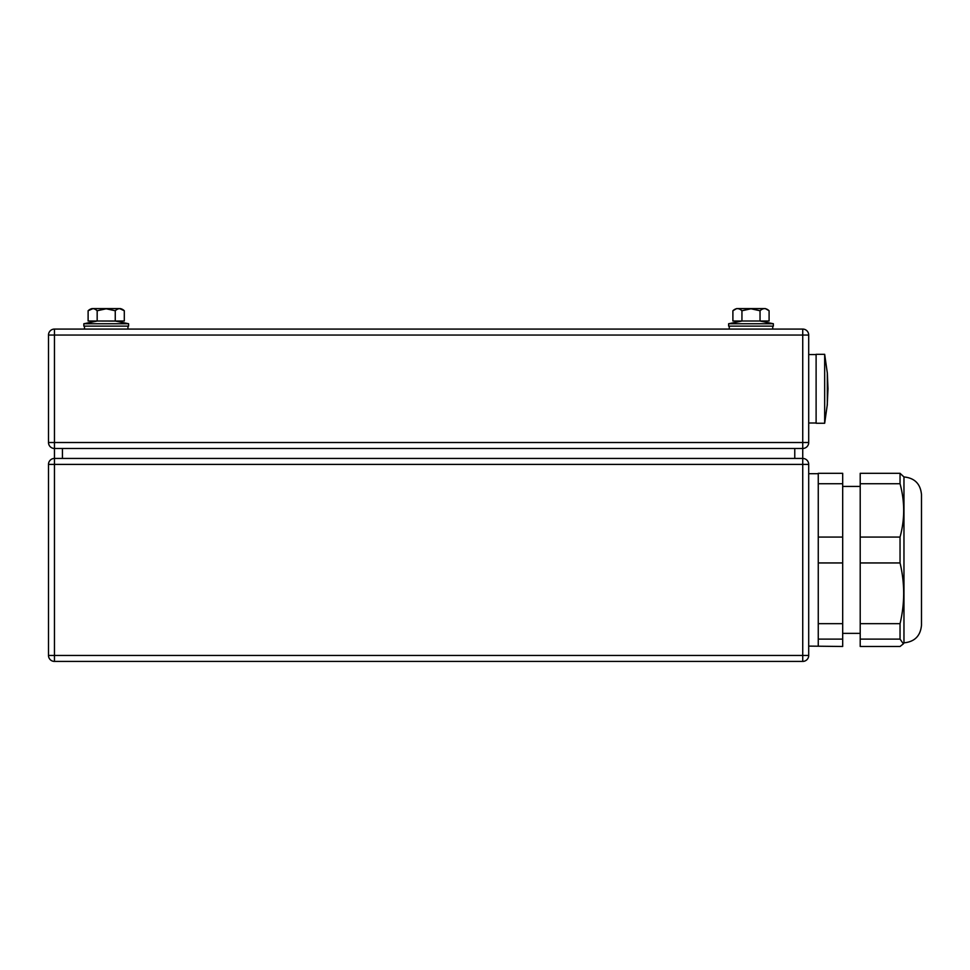 <?xml version="1.0" encoding="UTF-8"?>
<svg xmlns="http://www.w3.org/2000/svg" width="970" height="970" viewBox="0 0 970 970"><rect width="100%" height="100%" fill="white"/><g stroke="black" fill="none" stroke-linecap="round" stroke-linejoin="round"><path stroke-width="1.45" d="M54.465 448.479A5.965 5.965 0 0 1 48.5 442.514A5.965 5.965 0 0 0 54.465 448.479L54.465 442.514L48.5 442.514L48.5 335.05L54.465 335.05L54.465 442.514L802.736 442.514L802.736 335.05L54.465 335.05L54.465 329.072L802.736 329.072A5.965 5.965 0 0 1 808.701 335.05L808.701 442.514A5.965 5.965 0 0 1 802.736 448.479L54.465 448.479L54.465 458.434L802.736 458.434L802.736 464.4L54.465 464.4L54.465 655.453L802.736 655.453L802.736 464.4L808.701 464.4L808.701 655.453L802.736 655.453L802.736 661.419L54.465 661.419A5.965 5.965 0 0 1 48.5 655.453L48.5 464.4A5.965 5.965 0 0 1 54.465 458.434A5.965 5.965 0 0 0 48.5 464.4L54.465 464.4L54.465 458.434M54.465 329.072A5.965 5.965 0 0 0 48.5 335.05A5.965 5.965 0 0 1 54.465 329.072M794.769 458.434L62.432 458.434L62.432 448.479L794.769 448.479L794.769 458.434M802.736 448.479L802.736 442.514L808.701 442.514A5.965 5.965 0 0 1 802.736 448.479L802.736 458.434A5.965 5.965 0 0 1 808.701 464.4A5.965 5.965 0 0 0 802.736 458.434M762.602 308.581L750.986 308.581C769.477 308.581 769.477 308.581 750.986 308.581C732.508 308.581 732.508 308.581 750.986 308.581L745.821 308.581M756.6 308.581L758.285 308.581L756.6 308.581M762.881 308.581L765.33 308.581L769.089 310.752L765.33 308.581M736.654 308.581L732.896 310.752C735.915 307.939 738.934 307.939 741.941 310.752L741.941 320.997L732.896 320.997L732.896 310.752L736.654 308.581L745.384 308.581M827.337 403.12L827.325 373.038L827.992 388.776L827.192 405.824M802.736 661.419A5.965 5.965 0 0 0 808.701 655.453A5.965 5.965 0 0 1 802.736 661.419M808.701 646.105L842.687 646.481L842.687 623.661L818.256 623.661L818.256 639.109L842.687 639.109M842.687 562.952L842.687 537.077L818.256 537.077L818.256 562.952L842.687 562.952L842.687 623.661M818.256 473.311L818.256 483.739L842.687 483.739L842.687 473.311L818.256 473.311M842.687 483.739L842.687 537.077M903.967 476.949C914.601 477.992 920.445 483.824 921.476 494.47L921.476 625.335C920.445 635.968 914.601 641.801 903.967 642.843L903.967 476.949L900.039 473.311L900.039 483.739C904.889 501.611 904.889 519.386 900.039 537.077L900.039 562.952L860.208 562.952L860.208 623.661L900.039 623.661C904.877 603.425 904.877 583.188 900.039 562.952M921.5 494.47L921.5 625.335M860.208 623.661L860.208 646.481L900.039 646.481L903.397 643.837L900.039 639.109L900.039 623.661M860.208 639.109L900.039 639.109M900.039 483.739L860.208 483.739L860.208 473.311L900.039 473.311M860.208 483.739L860.208 537.077L900.039 537.077M860.208 537.077L860.208 562.952M818.256 537.077L818.256 483.739M818.256 646.105L818.256 639.109M818.256 623.661L818.256 563.243M115.612 321.118L128.586 323.737L83.844 323.737L83.844 326.126L128.586 326.126L128.586 323.737L128.586 326.126M97.17 310.752L97.17 320.997L88.112 320.997L88.112 310.752C91.131 307.939 94.151 307.939 97.17 310.752L106.215 308.787L115.26 310.752C118.279 307.939 121.299 307.939 124.305 310.752L119.589 308.581M101.038 308.581L106.215 308.581C124.694 308.581 124.694 308.581 106.215 308.581L98.358 308.581L106.215 308.581C87.724 308.581 87.724 308.581 106.215 308.581L117.831 308.581M119.225 308.581L118.097 308.581M121.88 321.118L90.537 320.997M97.17 320.997L124.305 320.997L124.305 310.752L120.547 308.581M115.26 320.997L115.26 310.752M96.248 308.581L92.841 308.581M816.11 354.317L824.67 354.317L824.67 423.247L816.11 423.247L816.11 354.317L824.67 354.317L827.325 373.038M111.817 308.581L113.502 308.581L111.817 308.581M95.909 308.581L100.601 308.581M93.023 308.581L88.112 310.752L91.883 308.581M760.043 310.752C763.063 307.939 766.07 307.939 769.089 310.752L769.089 320.997L760.043 320.997L760.043 310.752L750.986 308.787L741.941 310.752M766.664 320.997L735.321 320.997M741.941 320.997L760.043 320.997M773.357 323.737L728.628 323.737L728.628 326.126L773.357 326.126L773.357 323.737L760.395 321.118M808.701 335.05A5.965 5.965 0 0 0 802.736 329.072L802.736 335.05L808.701 335.05M48.5 655.453A5.965 5.965 0 0 0 54.465 661.419L54.465 655.453L48.5 655.453M127.943 326.126L127.943 329.072L127.943 326.126M84.475 326.126L84.475 329.072L84.475 326.126M816.11 354.547L808.701 354.547L816.11 354.547M860.208 486.419L842.687 486.419M860.208 633.374L842.687 633.374M903.967 642.843L903.397 643.837M808.701 473.687L818.256 473.687M96.806 321.118L83.844 323.737L83.844 326.126M816.11 423.005L808.701 423.005M824.67 423.247L827.349 404.308M772.726 326.126L772.726 329.072M741.589 321.118L728.628 323.737M729.258 326.126L729.258 329.072"/></g></svg>
